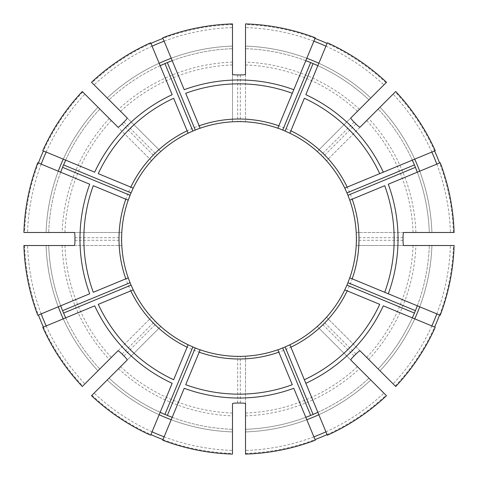 <?xml version="1.0" encoding="UTF-8"?>
<svg xmlns="http://www.w3.org/2000/svg" width="478" height="478" viewBox="0 0 478 478"><rect width="100%" height="100%" fill="white"/><g stroke="black" fill="none" stroke-linecap="round" stroke-linejoin="round"><path stroke-width="0.36" stroke-dasharray="2.39 1.79" d="M306.093 417.204A190.417 190.417 0 0 1 245.519 429.304L245.519 431.915L245.519 429.304A190.417 190.417 0 0 0 305.8 417.318L293.785 388.297M315.289 440.22L305.8 417.318M313.879 436.82A211.521 211.521 0 0 1 245.519 450.419L245.519 454.1M42.769 150.66L94.692 172.17M46.169 152.07A211.521 211.521 0 0 1 84.893 94.118L99.824 109.044A190.417 190.417 0 0 0 65.677 160.148M97.978 107.197A193.028 193.028 0 0 0 63.263 159.15A193.028 193.028 0 0 1 97.978 107.197L82.288 91.513M41.18 164.121A211.521 211.521 0 0 0 27.581 232.481L23.9 232.481M99.824 109.044A190.417 190.417 0 0 0 65.546 160.435M63.58 164.928A190.417 190.417 0 0 0 62.582 167.336M60.796 171.907A190.417 190.417 0 0 0 48.696 232.481A190.417 190.417 0 0 1 60.682 172.2L89.703 184.215M84.893 94.118L151.514 160.739L155.081 156.927A117.379 117.379 0 0 1 156.927 155.081L160.739 151.514L127.178 117.952M38.425 162.98A214.502 214.502 0 0 0 24.599 232.481L121.8 232.481A117.379 117.379 0 0 1 128.224 200.174L93.282 185.703M82.784 92.009A214.502 214.502 0 0 0 43.414 150.929M27.581 232.481L24.599 232.481M128.331 199.882A117.379 117.379 0 0 1 133.081 188.404M98.277 173.651L133.219 188.123A117.379 117.379 0 0 1 151.514 160.739L117.952 127.178M412.454 317.565A190.417 190.417 0 0 1 378.176 368.956L380.022 370.803L378.176 368.956A190.417 190.417 0 0 0 412.323 317.852L383.308 305.83M435.231 327.34L412.323 317.852M431.831 325.93A211.521 211.521 0 0 1 393.107 383.882L395.712 386.487M37.78 315.289L89.703 293.785M60.796 306.093A190.417 190.417 0 0 1 48.696 245.519L46.085 245.519L48.696 245.519A190.417 190.417 0 0 0 60.682 305.8M41.18 313.879A211.521 211.521 0 0 1 27.581 245.519L23.9 245.519M46.169 325.93A211.521 211.521 0 0 0 84.893 383.882L82.288 386.487M62.582 310.664A190.417 190.417 0 0 0 63.58 313.072M65.546 317.565A190.417 190.417 0 0 0 99.824 368.956A190.417 190.417 0 0 1 65.677 317.852L94.692 305.83M27.581 245.519L121.8 245.519L121.627 240.303A117.379 117.379 0 0 1 121.627 237.697L121.8 232.481L74.335 232.481M43.414 327.072A214.502 214.502 0 0 0 82.784 385.991L151.514 317.261L155.081 321.073A117.379 117.379 0 0 0 156.927 322.919L160.739 326.486L127.178 360.048M24.599 245.519A214.502 214.502 0 0 0 38.425 315.02M84.893 383.882L82.784 385.991M417.204 171.907A190.417 190.417 0 0 1 429.304 232.481L431.915 232.481L429.304 232.481A190.417 190.417 0 0 0 417.318 172.2L388.297 184.215M440.22 162.711L417.318 172.2M436.82 164.121A211.521 211.521 0 0 1 450.419 232.481L454.1 232.481M150.66 435.231L172.17 383.308M160.435 412.454A190.417 190.417 0 0 1 109.044 378.176L107.197 380.022L109.044 378.176A190.417 190.417 0 0 0 160.148 412.323M152.07 431.831A211.521 211.521 0 0 1 94.118 393.107L91.513 395.712M164.121 436.82A211.521 211.521 0 0 0 232.481 450.419L232.481 454.1M164.928 414.42A190.417 190.417 0 0 0 167.336 415.418M171.907 417.204A190.417 190.417 0 0 0 232.481 429.304A190.417 190.417 0 0 1 172.2 417.318L184.215 388.297M94.118 393.107L160.739 326.486M162.98 439.575A214.502 214.502 0 0 0 232.481 453.401L232.481 403.665M92.009 395.216A214.502 214.502 0 0 0 150.929 434.586M232.481 450.419L232.481 453.401M317.565 65.546A190.417 190.417 0 0 1 368.956 99.824L370.803 97.978L368.956 99.824A190.417 190.417 0 0 0 317.852 65.677L305.83 94.692M327.34 42.769L317.852 65.677M325.93 46.169A211.521 211.521 0 0 1 383.882 84.893L386.487 82.288M325.93 431.831A211.521 211.521 0 0 0 383.882 393.107L368.956 378.176A190.417 190.417 0 0 1 317.565 412.454M310.664 415.418A190.417 190.417 0 0 0 313.072 414.42M327.34 435.231L317.852 412.323A190.417 190.417 0 0 0 368.956 378.176A190.417 190.417 0 0 1 317.852 412.323L305.83 383.308M370.803 380.022A193.028 193.028 0 0 1 318.85 414.737A193.028 193.028 0 0 0 370.803 380.022L386.487 395.712M245.519 450.419L245.519 356.2L240.303 356.373A117.379 117.379 0 0 1 237.697 356.373L232.481 356.2M327.072 434.586A214.502 214.502 0 0 0 385.991 395.216L317.261 326.486A117.379 117.379 0 0 1 289.877 344.781L304.349 379.723M245.519 453.401A214.502 214.502 0 0 0 315.02 439.575M383.882 393.107L385.991 395.216M436.82 313.879A211.521 211.521 0 0 0 450.419 245.519L454.1 245.519M414.42 313.072A190.417 190.417 0 0 0 415.418 310.664M417.204 306.093A190.417 190.417 0 0 0 429.304 245.519A190.417 190.417 0 0 1 417.318 305.8L388.297 293.785M440.22 315.289L417.318 305.8A190.417 190.417 0 0 0 429.304 245.519M393.107 383.882L326.486 317.261L322.919 321.073A117.379 117.379 0 0 1 321.073 322.919L317.261 326.486L350.822 360.048M439.575 315.02A214.502 214.502 0 0 0 453.401 245.519L356.2 245.519A117.379 117.379 0 0 1 349.776 277.826M395.216 385.991A214.502 214.502 0 0 0 434.586 327.072M450.419 245.519L453.401 245.519M431.831 152.07A211.521 211.521 0 0 0 393.107 94.118L378.176 109.044A190.417 190.417 0 0 1 412.454 160.435M415.418 167.336A190.417 190.417 0 0 0 414.42 164.928M435.231 150.66L412.323 160.148A190.417 190.417 0 0 0 378.176 109.044A190.417 190.417 0 0 1 412.323 160.148L383.308 172.17M380.022 107.197A193.028 193.028 0 0 1 414.737 159.15A193.028 193.028 0 0 0 380.022 107.197L395.712 91.513M450.419 232.481L356.2 232.481L356.373 237.697A117.379 117.379 0 0 1 356.373 240.303L356.2 245.519L403.665 245.519M434.586 150.929A214.502 214.502 0 0 0 395.216 92.009L326.486 160.739L322.919 156.927A117.379 117.379 0 0 0 321.073 155.081L317.261 151.514L350.822 117.952M453.401 232.481A214.502 214.502 0 0 0 439.575 162.98M393.107 94.118L395.216 92.009M313.879 41.18A211.521 211.521 0 0 0 245.519 27.581L245.519 23.9M313.072 63.58A190.417 190.417 0 0 0 310.664 62.582M306.093 60.796A190.417 190.417 0 0 0 245.519 48.696A190.417 190.417 0 0 1 305.8 60.682L293.785 89.703M315.289 37.78L305.8 60.682A190.417 190.417 0 0 0 245.519 48.696M383.882 84.893L317.261 151.514M315.02 38.425A214.502 214.502 0 0 0 245.519 24.599L245.519 121.8L240.303 121.627A117.379 117.379 0 0 0 237.697 121.627L232.481 121.8L232.481 74.335M385.991 82.784A214.502 214.502 0 0 0 327.072 43.414M245.519 27.581L245.519 24.599M42.769 327.34L65.677 317.852A190.417 190.417 0 0 0 99.824 368.956M232.481 23.9L232.481 27.581A211.521 211.521 0 0 0 164.121 41.18M152.07 46.169A211.521 211.521 0 0 0 94.118 84.893L91.513 82.288M162.711 37.78L172.2 60.682A190.417 190.417 0 0 1 232.481 48.696A190.417 190.417 0 0 0 171.907 60.796M167.336 62.582A190.417 190.417 0 0 0 164.928 63.58M160.435 65.546A190.417 190.417 0 0 0 109.044 99.824A190.417 190.417 0 0 1 160.148 65.677L172.17 94.692M162.711 440.22L172.2 417.318A190.417 190.417 0 0 0 232.481 429.304M94.118 84.893L160.739 151.514M232.481 27.581L232.481 121.8M232.481 24.599A214.502 214.502 0 0 0 162.98 38.425M150.929 43.414A214.502 214.502 0 0 0 92.009 82.784M98.277 304.349L133.219 289.877M403.665 232.481L356.2 232.481A117.379 117.379 0 0 0 349.776 200.174L384.718 185.703M360.048 350.822L326.486 317.261A117.379 117.379 0 0 0 344.781 289.877L379.723 304.349M172.2 60.682L184.215 89.703M185.703 93.282L200.121 128.098M304.349 98.277L289.877 133.219M379.723 173.651L344.781 188.123M74.335 245.519L121.8 245.519A117.379 117.379 0 0 0 128.224 277.826L93.282 292.297M292.297 384.718L277.879 349.902M245.519 403.665L245.519 356.2M360.048 127.178L326.486 160.739M292.297 93.282L277.879 128.098M245.519 74.335L245.519 121.8M173.651 98.277L188.123 133.219M117.952 350.822L151.514 317.261M185.703 384.718L200.121 349.902M173.651 379.723L188.123 344.781M289.596 344.919A117.379 117.379 0 0 1 278.118 349.675M150.66 42.769L160.148 65.677M349.669 278.118A117.379 117.379 0 0 1 344.919 289.596M37.78 162.711L60.682 172.2A190.417 190.417 0 0 0 48.696 232.481M344.919 188.404A117.379 117.379 0 0 1 349.675 199.882M278.118 128.331A117.379 117.379 0 0 1 289.596 133.081M133.081 289.596A117.379 117.379 0 0 1 128.325 278.118M199.882 349.669A117.379 117.379 0 0 1 188.404 344.919M188.404 133.081A117.379 117.379 0 0 1 199.882 128.325M384.718 292.297L349.902 277.879M245.519 431.915A193.028 193.028 0 0 0 306.798 419.726A193.028 193.028 0 0 1 245.519 431.915M58.274 171.202A193.028 193.028 0 0 0 46.085 232.481A193.028 193.028 0 0 1 58.274 171.202M111.308 120.534A174.183 174.183 0 0 0 64.936 232.481M119.189 232.481A119.99 119.99 0 0 1 149.668 158.893M109.313 118.532A177.009 177.009 0 0 0 62.11 232.481M380.022 370.803A193.028 193.028 0 0 0 414.737 318.85A193.028 193.028 0 0 1 380.022 370.803M46.085 245.519A193.028 193.028 0 0 0 58.274 306.798A193.028 193.028 0 0 1 46.085 245.519M63.263 318.85A193.028 193.028 0 0 0 97.978 370.803A193.028 193.028 0 0 1 63.263 318.85M64.936 245.519A174.183 174.183 0 0 0 111.308 357.466M149.668 319.107A119.99 119.99 0 0 1 119.189 245.519M62.11 245.519A177.009 177.009 0 0 0 109.313 359.468M431.915 232.481A193.028 193.028 0 0 0 419.726 171.202A193.028 193.028 0 0 1 431.915 232.481M107.197 380.022A193.028 193.028 0 0 0 159.15 414.737A193.028 193.028 0 0 1 107.197 380.022M171.202 419.726A193.028 193.028 0 0 0 232.481 431.915A193.028 193.028 0 0 1 171.202 419.726M120.534 366.692A174.183 174.183 0 0 0 232.481 413.064M232.481 358.811A119.99 119.99 0 0 1 158.893 328.332M118.532 368.687A177.009 177.009 0 0 0 232.481 415.89M370.803 97.978A193.028 193.028 0 0 0 318.85 63.263A193.028 193.028 0 0 1 370.803 97.978M245.519 413.064A174.183 174.183 0 0 0 357.466 366.692M319.107 328.332A119.99 119.99 0 0 1 245.519 358.811M245.519 415.89A177.009 177.009 0 0 0 359.468 368.687M419.726 306.798A193.028 193.028 0 0 0 431.915 245.519A193.028 193.028 0 0 1 419.726 306.798M366.692 357.466A174.183 174.183 0 0 0 413.064 245.519M358.811 245.519A119.99 119.99 0 0 1 328.332 319.107M368.687 359.468A177.009 177.009 0 0 0 415.89 245.519M413.064 232.481A174.183 174.183 0 0 0 366.692 120.534M328.332 158.893A119.99 119.99 0 0 1 358.811 232.481M415.89 232.481A177.009 177.009 0 0 0 368.687 118.532M306.798 58.274A193.028 193.028 0 0 0 245.519 46.085A193.028 193.028 0 0 1 306.798 58.274M357.466 111.308A174.183 174.183 0 0 0 245.519 64.936M245.519 119.189A119.99 119.99 0 0 1 319.107 149.668M359.468 109.313A177.009 177.009 0 0 0 245.519 62.11M232.481 46.085A193.028 193.028 0 0 0 171.202 58.274A193.028 193.028 0 0 1 232.481 46.085M159.15 63.263A193.028 193.028 0 0 0 107.197 97.978A193.028 193.028 0 0 1 159.15 63.263M232.481 64.936A174.183 174.183 0 0 0 120.534 111.308M158.893 149.668A119.99 119.99 0 0 1 232.481 119.189M237.697 74.944L237.697 121.627M240.303 74.944L240.303 121.627M403.056 237.697L356.373 237.697M403.056 240.303L356.373 240.303M355.925 354.079L322.919 321.073M354.079 355.925L321.073 322.919M240.303 403.056L240.303 356.373M237.697 403.056L237.697 356.373M123.922 355.925L156.927 322.919M122.075 354.079L155.081 321.073M74.944 240.303L121.627 240.303M74.944 237.697L121.627 237.697M122.075 123.922L155.081 156.927M123.922 122.075L156.927 155.081M354.079 122.075L321.073 155.081M355.925 123.922L322.919 156.927M232.481 62.11A177.009 177.009 0 0 0 118.532 109.313"/><path stroke-width="0.72" d="M292.297 384.718L277.826 349.776A117.379 117.379 0 0 1 200.174 349.776L185.703 384.718A155.159 155.159 0 0 0 292.297 384.718M245.519 454.1A215.202 215.202 0 0 0 315.289 440.22L293.785 388.297A159.031 159.031 0 0 1 184.215 388.297L162.711 440.22A215.202 215.202 0 0 0 232.481 454.1L232.481 403.665C232.834 403.259 234.573 403.056 237.697 403.056A164.062 164.062 0 0 0 240.303 403.056C243.427 403.056 245.166 403.259 245.519 403.665L245.519 454.1M99.824 109.044L97.978 107.197M82.288 91.513A215.202 215.202 0 0 0 42.769 150.66L94.692 172.17A159.031 159.031 0 0 1 172.17 94.692L150.66 42.769A215.202 215.202 0 0 0 91.513 82.288L127.178 117.952C127.214 118.496 126.126 119.864 123.922 122.075A164.062 164.062 0 0 0 122.075 123.922C119.864 126.126 118.496 127.214 117.952 127.178L82.288 91.513M46.169 152.07A211.521 211.521 0 0 0 41.18 164.121M65.546 160.435A190.417 190.417 0 0 0 60.796 171.907M60.682 172.2L62.582 167.336L130.064 195.287L128.224 200.174A117.379 117.379 0 0 1 128.331 199.882M133.081 188.404A117.379 117.379 0 0 1 133.219 188.123L131.062 192.879L63.58 164.928L65.677 160.148M43.414 150.929A214.502 214.502 0 0 0 38.425 162.98M305.83 383.308L327.34 435.231A215.202 215.202 0 0 0 386.487 395.712L350.822 360.048C350.786 359.504 351.874 358.136 354.079 355.925A164.062 164.062 0 0 0 355.925 354.079C358.136 351.874 359.504 350.786 360.048 350.822L395.712 386.487A215.202 215.202 0 0 0 435.231 327.34L383.308 305.83A159.031 159.031 0 0 1 305.83 383.308L304.349 379.723L305.83 383.308M344.919 289.596A117.379 117.379 0 0 1 344.781 289.877L347.195 290.875A119.99 119.99 0 0 1 290.875 347.195L289.877 344.781A117.379 117.379 0 0 1 289.596 344.919M412.454 317.565A190.417 190.417 0 0 0 414.42 313.072L346.938 285.121L344.781 289.877A117.379 117.379 0 0 1 289.877 344.781L285.121 346.938A117.379 117.379 0 0 1 282.713 347.936L277.879 349.902M23.9 245.519A215.202 215.202 0 0 0 37.78 315.289L89.703 293.785A159.031 159.031 0 0 1 89.703 184.215L37.78 162.711A215.202 215.202 0 0 0 23.9 232.481L74.335 232.481C74.741 232.834 74.944 234.573 74.944 237.697A164.062 164.062 0 0 0 74.944 240.303C74.944 243.427 74.741 245.166 74.335 245.519L23.9 245.519M41.18 313.879A211.521 211.521 0 0 0 46.169 325.93M60.796 306.093A190.417 190.417 0 0 0 65.546 317.565M65.677 317.852L63.58 313.072L131.062 285.121L133.219 289.877L98.277 304.349A155.159 155.159 0 0 0 173.651 379.723L188.123 344.781A117.379 117.379 0 0 1 133.219 289.877M125.81 278.823A119.99 119.99 0 0 1 125.81 199.177L93.282 185.703A155.159 155.159 0 0 0 93.282 292.297L128.224 277.826L130.064 282.713L62.582 310.664L60.682 305.8M38.425 315.02A214.502 214.502 0 0 0 43.414 327.072M352.19 199.177A119.99 119.99 0 0 1 352.19 278.823L440.22 315.289A215.202 215.202 0 0 0 454.1 245.519L403.665 245.519C403.259 245.166 403.056 243.427 403.056 240.303A164.062 164.062 0 0 0 403.056 237.697C403.056 234.573 403.259 232.834 403.665 232.481L454.1 232.481A215.202 215.202 0 0 0 440.22 162.711L388.297 184.215A159.031 159.031 0 0 1 388.297 293.785L384.718 292.297A155.159 155.159 0 0 0 384.718 185.703L349.776 200.174A117.379 117.379 0 0 1 349.776 277.826A117.379 117.379 0 0 1 349.669 278.118M352.19 278.823L349.776 277.826L347.936 282.713A117.379 117.379 0 0 1 346.938 285.121M91.513 395.712A215.202 215.202 0 0 0 150.66 435.231L172.17 383.308A159.031 159.031 0 0 1 94.692 305.83L42.769 327.34A215.202 215.202 0 0 0 82.288 386.487L117.952 350.822C118.496 350.786 119.864 351.874 122.075 354.079A164.062 164.062 0 0 0 123.922 355.925C126.126 358.136 127.214 359.504 127.178 360.048L91.513 395.712M152.07 431.831A211.521 211.521 0 0 0 164.121 436.82M160.435 412.454A190.417 190.417 0 0 0 171.907 417.204M172.2 417.318L167.336 415.418L195.287 347.936L200.121 349.902M188.123 344.781L192.879 346.938L164.928 414.42L160.148 412.323M150.929 434.586A214.502 214.502 0 0 0 162.98 439.575M379.723 173.651L383.308 172.17L379.723 173.651A155.159 155.159 0 0 0 304.349 98.277L289.877 133.219A117.379 117.379 0 0 1 344.781 188.123L379.723 173.651M386.487 82.288A215.202 215.202 0 0 0 327.34 42.769L305.83 94.692A159.031 159.031 0 0 1 383.308 172.17L435.231 150.66A215.202 215.202 0 0 0 395.712 91.513L360.048 127.178C359.504 127.214 358.136 126.126 355.925 123.922A164.062 164.062 0 0 0 354.079 122.075C351.874 119.864 350.786 118.496 350.822 117.952L386.487 82.288M313.879 436.82A211.521 211.521 0 0 0 325.93 431.831M306.093 417.204A190.417 190.417 0 0 0 317.565 412.454M317.852 412.323L313.072 414.42L285.121 346.938M282.713 347.936L310.664 415.418L305.8 417.318M368.956 378.176L370.803 380.022M315.02 439.575A214.502 214.502 0 0 0 327.072 434.586M292.297 93.282L293.785 89.703L292.297 93.282A155.159 155.159 0 0 0 185.703 93.282L200.174 128.224A117.379 117.379 0 0 1 277.826 128.224L292.297 93.282M431.831 325.93A211.521 211.521 0 0 0 436.82 313.879M417.318 305.8L415.418 310.664A190.417 190.417 0 0 0 417.204 306.093M412.323 317.852L414.42 313.072A190.417 190.417 0 0 0 415.418 310.664L347.936 282.713M434.586 327.072A214.502 214.502 0 0 0 439.575 315.02M187.125 130.805L188.123 133.219A117.379 117.379 0 0 0 133.219 188.123L98.277 173.651A155.159 155.159 0 0 1 173.651 98.277L187.125 130.805A119.99 119.99 0 0 0 130.805 187.125M436.82 164.121A211.521 211.521 0 0 0 431.831 152.07M417.204 171.907A190.417 190.417 0 0 0 412.454 160.435M412.323 160.148L414.42 164.928L346.938 192.879L344.781 188.123M349.675 199.882A117.379 117.379 0 0 1 349.776 200.174L347.936 195.287L415.418 167.336L417.318 172.2M378.176 109.044L380.022 107.197M439.575 162.98A214.502 214.502 0 0 0 434.586 150.929M125.81 199.177L128.224 200.174A117.379 117.379 0 0 0 128.224 277.826A117.379 117.379 0 0 0 128.325 278.118M325.93 46.169A211.521 211.521 0 0 0 313.879 41.18M317.565 65.546A190.417 190.417 0 0 0 306.093 60.796M305.8 60.682L310.664 62.582L282.713 130.064L277.879 128.098M289.877 133.219L285.121 131.062L313.072 63.58L317.852 65.677M315.289 37.78A215.202 215.202 0 0 0 245.519 23.9L245.519 74.335C245.166 74.741 243.427 74.944 240.303 74.944A164.062 164.062 0 0 0 237.697 74.944C234.573 74.944 232.834 74.741 232.481 74.335L232.481 23.9A215.202 215.202 0 0 0 162.711 37.78L184.215 89.703A159.031 159.031 0 0 1 293.785 89.703L315.289 37.78M327.072 43.414A214.502 214.502 0 0 0 315.02 38.425M164.121 41.18A211.521 211.521 0 0 0 152.07 46.169M171.907 60.796A190.417 190.417 0 0 0 160.435 65.546M162.98 38.425A214.502 214.502 0 0 0 150.929 43.414M192.879 346.938A117.379 117.379 0 0 0 195.287 347.936M130.064 282.713A117.379 117.379 0 0 0 131.062 285.121M131.062 192.879A117.379 117.379 0 0 0 130.064 195.287M200.121 128.098L195.287 130.064A117.379 117.379 0 0 0 192.879 131.062L188.123 133.219M285.121 131.062A117.379 117.379 0 0 0 282.713 130.064M347.936 195.287A117.379 117.379 0 0 0 346.938 192.879M347.195 290.875L379.723 304.349A155.159 155.159 0 0 1 304.349 379.723L290.875 347.195M160.148 65.677L164.928 63.58L192.879 131.062M195.287 130.064L167.336 62.582L172.2 60.682M278.118 349.675A117.379 117.379 0 0 1 245.519 356.2M326.486 160.739A117.379 117.379 0 0 1 344.919 188.404M245.519 121.8A117.379 117.379 0 0 1 278.118 128.331M289.596 133.081A117.379 117.379 0 0 1 317.261 151.514M151.514 317.261A117.379 117.379 0 0 1 133.081 289.596M232.481 356.2A117.379 117.379 0 0 1 199.882 349.669M188.404 344.919A117.379 117.379 0 0 1 160.739 326.486M160.739 151.514A117.379 117.379 0 0 1 188.404 133.081M199.882 128.325A117.379 117.379 0 0 1 232.481 121.8M278.823 352.19A119.99 119.99 0 0 1 199.177 352.19M63.263 159.15A193.028 193.028 0 0 0 58.274 171.202M58.274 306.798A193.028 193.028 0 0 0 63.263 318.85M159.15 414.737A193.028 193.028 0 0 0 171.202 419.726M290.875 130.805A119.99 119.99 0 0 1 347.195 187.125M306.798 419.726A193.028 193.028 0 0 0 318.85 414.737M199.177 125.81A119.99 119.99 0 0 1 278.823 125.81M414.737 318.85A193.028 193.028 0 0 0 419.726 306.798M419.726 171.202A193.028 193.028 0 0 0 414.737 159.15M318.85 63.263A193.028 193.028 0 0 0 306.798 58.274M171.202 58.274A193.028 193.028 0 0 0 159.15 63.263M187.125 347.195A119.99 119.99 0 0 1 130.805 290.875"/></g></svg>
